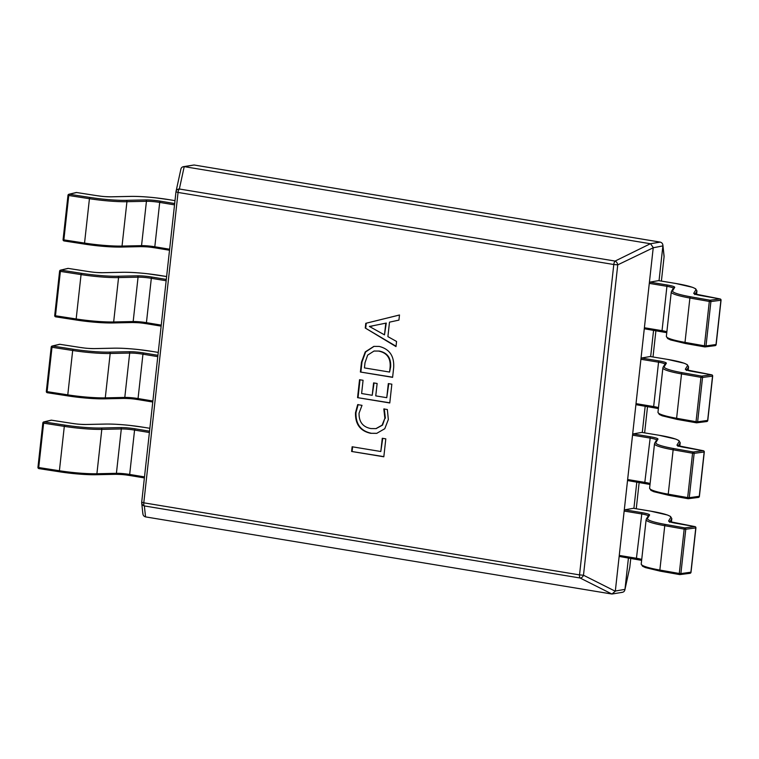 <?xml version="1.0" encoding="UTF-8"?>
<svg xmlns="http://www.w3.org/2000/svg" width="759" height="759" viewBox="0 0 759 759"><rect width="100%" height="100%" fill="white"/><g stroke="black" fill="none" stroke-linecap="round" stroke-linejoin="round"><path stroke-width="1.14" d="M393.655 367.821L392.602 377.346L360.392 372.014L361.483 362.128L365.24 351.91L373.845 346.379L379.206 346.427C389.604 349.055 394.414 356.189 393.655 367.821M383.817 408.949L387.346 409.528L388.342 419.509L384.775 428.721L376.701 433.361L370.648 433.304C360.193 430.998 355.146 424.12 355.506 412.659L357.688 404.623L362.015 405.344L359.045 413.2C358.893 421.909 362.849 427.023 370.895 428.56L375.923 428.617L382.081 425.182L384.879 418.275L383.817 408.949M382.28 438.266L385.809 438.854L383.826 456.795L351.616 451.463L352.138 446.766L380.809 451.51L382.28 438.266M388.314 383.599L391.843 384.177L389.775 402.972L357.565 397.65L359.538 379.709L363.077 380.287L361.616 393.532L372.223 395.287L373.589 382.897L377.128 383.485L375.752 395.875L386.758 397.688L388.314 383.599M365.772 323.325L399.49 314.985L398.921 320.108L389.49 322.158L387.896 336.626L396.559 341.465L395.999 346.588L365.25 328.021L365.772 323.325L399.481 315.023M660.026 242.074L194.057 164.997L184.418 166.667L650.387 243.734L660.235 242.112C662.076 242.662 662.958 243.924 662.892 245.888L653.224 247.776L615.331 591.033L624.97 589.364L628.433 557.969M633.907 508.378L636.81 482.088M642.285 432.488L645.188 406.198M650.662 356.588L653.565 330.307M659.04 280.697L662.863 246.106M184.418 166.667L184.209 166.638C182.312 166.657 181.183 167.578 180.832 169.428L176.031 191.439A3.548 3.548 0 0 0 175.974 191.799L175.974 191.799A3.548 3.178 12.3 0 1 179.352 189L615.094 261.068A3.548 2.249 64 0 1 617.75 264.853L583.481 575.227L615.293 591.242L611.915 594.031L145.538 516.888C143.707 516.338 142.815 515.076 142.891 513.112M653.224 247.776L617.75 264.853L613.794 264.512L178.052 192.444L143.793 502.819L579.525 574.895L613.794 264.512A3.548 1.395 99.4 0 1 615.094 261.068L650.387 243.734M175.974 191.828L141.705 502.183L175.974 191.799L178.052 192.444A3.548 1.395 -80.6 0 1 179.352 189L184.209 166.638L183.365 166.676L194.057 164.997M624.97 589.364L629.742 567.561A3.548 3.548 0 0 0 629.809 567.201L629.809 567.172M622.408 592.324L611.915 594.031L580.104 578.007A3.548 1.395 99.4 0 1 579.525 574.895L583.481 575.227A3.548 2.543 116.7 0 1 580.104 578.007L144.362 505.94A3.548 3.472 173.9 0 1 141.705 502.202M629.742 567.561A3.548 3.178 12.3 0 0 629.799 567.22L624.942 589.572C624.591 591.422 623.471 592.343 621.564 592.362M650.577 243.781L653.233 247.557M664.078 256.049A3.548 3.472 173.9 0 1 664.068 256.836A3.548 3.548 0 0 0 664.078 256.049L662.892 245.072L664.068 256.798M383.845 456.633L351.616 451.463M352.1 451.387L352.603 446.842M382.735 438.351L380.809 451.51M376.938 433.313L370.648 433.304M371.123 433.218C360.677 430.922 355.629 424.034 355.99 412.573L355.506 412.659M355.99 412.573L358.172 404.547M376.17 428.569L382.564 425.097L384.879 418.275M385.363 418.2L384.291 408.864M389.794 402.811L357.565 397.65M358.039 397.564L360.003 379.785M374.054 382.972L372.223 395.287M388.779 383.674L386.758 397.688M392.621 377.185L360.392 372.014M360.876 371.938L361.967 362.052L361.483 362.128M361.967 362.052L365.648 351.929L374.092 346.341M379.263 351.056L373.969 351.066L367.65 355.127L365.013 362.736L364.443 367.906L389.585 372.062L390.619 367.005C391.217 358.049 387.432 352.736 379.263 351.056L374.215 351.028M390.619 367.005L390.135 367.09C390.733 358.134 386.948 352.812 378.779 351.132M389.585 372.062L390.135 367.09M396.037 346.237L365.25 328.021M365.734 327.935L366.246 323.239M384.49 334.861L386.265 323.068L369.415 326.474L384.49 334.861L385.79 323.144M372.233 326.114L369.434 326.361M633.442 508.302L624.771 509.801L641.943 512.648A13.026 1.622 -173.7 0 1 649.552 515.086L647.512 518.388A34.335 4.288 6.3 0 0 665.444 524.45L684.865 527.885L694.865 526.604L675.444 523.179A13.026 1.622 -173.7 0 1 668.641 520.883L670.681 517.572A34.335 4.288 6.3 0 0 650.615 511.139L633.566 508.321M648.252 515.892A11.84 1.48 6.3 0 0 641.336 513.89L624.154 511.054L619.259 555.417L636.431 558.263A11.84 1.48 -173.7 0 1 641.734 559.43M624.154 511.054L624.771 509.801M636.659 559.326L619.553 556.508L619.259 555.417M689.713 573.311A1.186 1.044 -97.3 0 0 690.88 572.324L695.775 527.96A1.186 1.044 -97.3 0 0 694.865 526.604A1.186 0.541 100 0 1 694.94 526.604A1.186 0.541 100 0 1 695.064 526.661M679.561 574.554L660.283 571.157A1.186 0.541 100 0 1 660.207 571.157L645.406 567.59L642.531 566.223L641.222 564.041A35.521 4.44 6.3 0 0 659.856 570.056A1.186 0.541 100 0 0 660.207 571.157L679.637 574.582A1.186 1.186 0 0 0 679.988 574.591L689.988 573.311A1.186 1.186 0 0 0 691.013 572.267L695.918 527.903L685.775 529.232L680.88 573.595L679.286 573.481L684.182 529.118L664.761 525.693L659.856 570.056L679.286 573.481A1.186 0.541 100 0 0 679.637 574.582A1.186 0.541 100 0 0 679.713 574.582A1.186 1.044 -97.3 0 0 680.88 573.595L690.889 572.191M685.775 529.232A1.186 1.044 -97.3 0 0 684.865 527.885A1.186 0.541 -80 0 0 684.182 529.118L685.775 529.232M641.82 432.412L633.148 433.911L650.321 436.757A13.026 1.622 -173.7 0 1 657.93 439.195L655.89 442.497A34.335 4.288 6.3 0 0 673.821 448.569L693.242 451.994L703.242 450.713L683.821 447.288A13.026 1.622 -173.7 0 1 677.019 444.992L679.058 441.681A34.335 4.288 6.3 0 0 658.992 435.249L641.943 432.431M656.63 440.002A11.84 1.48 6.3 0 0 649.713 438L632.541 435.163L627.636 479.527L644.808 482.373A11.84 1.48 -173.7 0 1 650.112 483.54M632.541 435.163L633.148 433.911M645.036 483.436L627.93 480.618L627.636 479.527M698.09 497.42A1.186 1.044 -97.3 0 0 699.257 496.433L704.153 452.07A1.186 1.044 -97.3 0 0 703.242 450.713A1.186 0.541 100 0 1 703.318 450.723A1.186 0.541 100 0 1 703.441 450.77M687.939 498.663L668.66 495.266A1.186 0.541 100 0 1 668.584 495.266L653.793 491.699L650.909 490.333L649.6 488.151A35.521 4.44 6.3 0 0 668.233 494.166A1.186 0.541 100 0 0 668.584 495.266L688.015 498.691A1.186 1.186 0 0 0 688.366 498.701L698.365 497.43A1.186 1.186 0 0 0 699.4 496.377L704.295 452.013L694.153 453.341L689.257 497.705L687.663 497.591L692.559 453.227L673.138 449.802L668.233 494.166L687.663 497.591A1.186 0.541 100 0 0 688.015 498.691A1.186 0.541 100 0 0 688.09 498.691A1.186 1.044 -97.3 0 0 689.257 497.705L699.267 496.301M694.153 453.341A1.186 1.044 -97.3 0 0 693.242 451.994A1.186 0.541 -80 0 0 692.559 453.227L694.153 453.341M650.197 356.521L641.526 358.02L658.698 360.867A13.026 1.622 -173.7 0 1 666.307 363.305L664.277 366.606A34.335 4.288 6.3 0 0 682.199 372.678L701.62 376.103L711.619 374.823L692.199 371.398A13.026 1.622 -173.7 0 1 685.396 369.102L687.436 365.791A34.335 4.288 6.3 0 0 667.37 359.358L650.321 356.54M665.007 364.121A11.84 1.48 6.3 0 0 658.091 362.109L640.919 359.273L636.014 403.636L653.195 406.482A11.84 1.48 -173.7 0 1 658.489 407.649M640.919 359.273L641.526 358.02M653.423 407.545L636.308 404.727L636.014 403.636M706.468 421.53A1.186 1.044 -97.3 0 0 707.635 420.543L712.53 376.179A1.186 1.044 -97.3 0 0 711.619 374.823A1.186 0.541 100 0 1 711.705 374.832A1.186 0.541 100 0 1 711.819 374.88M696.316 422.772L677.037 419.376A1.186 0.541 100 0 1 676.962 419.376L662.171 415.809L659.286 414.442L657.977 412.26A35.521 4.44 6.3 0 0 676.611 418.275A1.186 0.541 100 0 0 676.962 419.376L696.392 422.801A1.186 1.186 0 0 0 696.743 422.81L706.743 421.539A1.186 1.186 0 0 0 707.777 420.486L712.673 376.122L702.53 377.451L697.635 421.814L696.041 421.71L700.936 377.337L681.516 373.912L676.611 418.275L696.041 421.71A1.186 0.541 100 0 0 696.392 422.801A1.186 0.541 100 0 0 696.468 422.801A1.186 1.044 -97.3 0 0 697.635 421.814L707.654 420.41M702.53 377.451A1.186 1.044 -97.3 0 0 701.62 376.103A1.186 0.541 -80 0 0 700.936 377.337L702.53 377.451M658.575 280.631L649.903 282.13L667.076 284.976A13.026 1.622 -173.7 0 1 674.685 287.414L672.654 290.716A34.335 4.288 6.3 0 0 690.576 296.788L709.997 300.213L720.006 298.932L700.576 295.507A13.026 1.622 -173.7 0 1 693.783 293.211L695.813 289.9A34.335 4.288 6.3 0 0 675.757 283.477L658.708 280.65M673.385 288.23A11.84 1.48 6.3 0 0 666.468 286.228L649.296 283.382L644.391 327.746L661.573 330.592A11.84 1.48 -173.7 0 1 666.867 331.768M649.296 283.382L649.903 282.13M661.801 331.655L644.685 328.837L644.391 327.746M714.845 345.639A1.186 1.044 -97.3 0 0 716.012 344.652L720.908 300.289A1.186 1.044 -97.3 0 0 720.006 298.932A1.186 0.541 100 0 1 720.082 298.942A1.186 0.541 100 0 1 720.196 298.989M704.694 346.882L685.424 343.485A1.186 0.541 100 0 1 685.339 343.485L670.548 339.928L667.664 338.552L666.364 336.37A35.521 4.44 6.3 0 0 684.997 342.385A1.186 0.541 100 0 0 685.339 343.485L704.769 346.91A1.186 1.186 0 0 0 705.12 346.92L715.12 345.649A1.186 1.186 0 0 0 716.154 344.605L721.05 300.232L710.908 301.56L706.012 345.924L704.418 345.819L709.314 301.446L689.893 298.021L684.997 342.385L704.418 345.819A1.186 0.541 100 0 0 704.769 346.91A1.186 0.541 100 0 0 704.845 346.91A1.186 1.044 -97.3 0 0 706.012 345.924L716.031 344.52M710.908 301.56A1.186 1.044 -97.3 0 0 709.997 300.213A1.186 0.541 -80 0 0 709.314 301.446L710.908 301.56M143.859 427.326L149.865 428.304L143.859 427.326A34.335 4.288 6.3 0 0 105.397 424.072L85.89 424.499A13.026 1.622 -173.7 0 1 72.143 423.399L51.46 420.192A1.186 1.11 -103.2 0 0 51.062 420.201A1.186 1.186 0 0 1 51.508 420.182L51.565 420.201M72.143 423.399L51.508 420.182L44.155 421.909A1.186 1.11 -103.2 0 0 42.921 422.905L43.624 423.171L38.718 467.535L38.026 467.269M152.236 351.436L158.242 352.413L152.236 351.436A34.335 4.288 6.3 0 0 113.774 348.191L94.268 348.609A13.026 1.622 -173.7 0 1 80.52 347.508L59.838 344.301A1.186 1.11 -103.2 0 0 59.439 344.311A1.186 1.186 0 0 1 59.895 344.301L59.942 344.311M80.52 347.508L59.895 344.301L52.532 346.019A1.186 1.11 -103.2 0 0 51.299 347.015L52.001 347.28L47.096 391.644L46.403 391.378M166.619 276.542L160.614 275.545A34.335 4.288 6.3 0 0 122.161 272.301L102.645 272.718A13.026 1.622 -173.7 0 1 88.898 271.618L68.215 268.411A1.186 1.11 -103.2 0 0 67.817 268.42A1.186 1.186 0 0 1 68.272 268.411L68.319 268.42M88.898 271.618L68.272 268.411L60.91 270.128A1.186 1.11 -103.2 0 0 59.676 271.124L60.378 271.39L55.473 315.763L54.781 315.488M168.991 199.655L174.997 200.642L168.991 199.655A34.335 4.288 6.3 0 0 130.539 196.41L111.023 196.828A13.026 1.622 -173.7 0 1 97.275 195.727L76.593 192.52A1.186 1.11 -103.2 0 0 76.194 192.53A1.186 1.186 0 0 1 76.65 192.52L76.697 192.539M97.275 195.727L76.65 192.52L69.287 194.238A1.186 1.11 -103.2 0 0 68.054 195.234L68.756 195.499L63.86 239.872L63.158 239.597M142.882 513.928L141.705 502.951A3.548 3.548 0 0 1 141.705 502.183L143.793 502.819A3.548 1.395 -80.6 0 0 144.362 505.94L145.538 516.888M629.799 567.22L630.776 558.358L629.799 567.22M636.251 508.758L639.154 482.468L636.26 508.758M644.628 432.867L647.531 406.577L644.638 432.867M653.006 356.977L655.909 330.696L653.015 356.977M661.393 281.086L664.068 256.836L661.393 281.086M665.444 524.45A1.186 0.541 -80 0 0 664.761 525.693A35.521 4.44 -173.7 0 1 646.127 519.668L641.222 564.041M671.354 522.277L671.724 518.881L669.922 521.803M641.943 512.648L636.431 558.263L636.792 559.345A13.026 1.622 6.3 0 1 641.63 560.351M650.615 511.139L667.512 515.029L670.491 516.433L671.819 518.625A35.521 4.44 -173.7 0 1 671.724 518.881A1.186 1.176 -148.4 0 0 670.681 517.572M669.628 521.67A1.186 1.176 -148.4 0 0 668.641 520.883M669.656 522.268L669.429 521.556L694.94 526.604A1.186 1.186 0 0 1 695.918 527.903L695.785 527.818M649.552 515.086A1.186 1.176 31.6 0 0 648.414 515.627L646.383 518.938A1.186 1.176 31.6 0 1 647.512 518.388M673.821 448.569A1.186 0.541 -80 0 0 673.138 449.802A35.521 4.44 -173.7 0 1 654.505 443.787L649.6 488.151M679.732 446.387L680.102 442.99L678.299 445.912M650.321 436.757L644.808 482.373L645.169 483.455A13.026 1.622 6.3 0 1 650.008 484.46L627.93 480.618M659.125 435.277L675.889 439.138L678.878 440.543L680.197 442.734A35.521 4.44 -173.7 0 1 680.102 442.99A1.186 1.176 -148.4 0 0 679.058 441.681M641.886 432.412L658.992 435.249M678.005 445.78A1.186 1.176 -148.4 0 0 677.019 444.992M678.034 446.377L677.806 445.666L703.318 450.723A1.186 1.186 0 0 1 704.295 452.013L704.162 451.928M657.93 439.195A1.186 1.176 31.6 0 0 656.791 439.736L654.761 443.047A1.186 1.176 31.6 0 1 655.89 442.497M682.199 372.678A1.186 0.541 -80 0 0 681.516 373.912A35.521 4.44 -173.7 0 1 662.882 367.897L657.977 412.26M688.109 370.496L688.479 367.1L686.677 370.022M658.698 360.867L653.546 407.564A13.026 1.622 6.3 0 1 658.385 408.57L636.308 404.727M667.503 359.387L684.276 363.248L687.256 364.652L688.574 366.844A35.521 4.44 -173.7 0 1 688.479 367.1A1.186 1.176 -148.4 0 0 687.436 365.791M650.264 356.521L667.37 359.358M686.383 369.889A1.186 1.176 -148.4 0 0 685.396 369.102M686.411 370.487L686.183 369.775L711.705 374.832A1.186 1.186 0 0 1 712.673 376.122L712.54 376.037M666.307 363.305A1.186 1.176 31.6 0 0 665.169 363.846L663.138 367.157A1.186 1.176 31.6 0 1 664.277 366.606M690.576 296.788A1.186 0.541 -80 0 0 689.893 298.021A35.521 4.44 -173.7 0 1 671.26 292.006L666.364 336.37M696.487 294.606L696.857 291.209L695.054 294.131M667.076 284.976L661.924 331.674A13.026 1.622 6.3 0 1 666.772 332.679L644.685 328.837M675.757 283.477L692.654 287.357L695.633 288.762L696.952 290.953A35.521 4.44 -173.7 0 1 696.857 291.209A1.186 1.176 -148.4 0 0 695.813 289.9M694.77 293.999A1.186 1.176 -148.4 0 0 693.783 293.211M694.789 294.596L694.561 293.885L720.082 298.942A1.186 1.186 0 0 1 721.05 300.232L720.917 300.147M674.685 287.414A1.186 1.176 31.6 0 0 673.556 287.955L671.516 291.266A1.186 1.176 31.6 0 1 672.654 290.716M96.241 474.707L115.434 474.299A1.186 0.854 88.8 0 0 116.412 473.322A11.84 1.48 -173.7 0 1 129.675 474.441L134.571 430.078A11.84 1.48 6.3 0 0 121.307 428.958L116.412 473.322L96.905 473.739A1.186 0.854 88.8 0 1 95.928 474.717A34.335 4.288 -173.7 0 1 59.686 471.823L59.401 470.751A35.521 4.44 6.3 0 0 96.905 473.739L101.801 429.376A35.521 4.44 -173.7 0 1 64.306 426.378L59.401 470.751L38.718 467.535L38.946 468.616L59.581 471.804M64.838 425.116L64.306 426.378L43.624 423.171L44.155 421.909L64.838 425.116A34.335 4.288 6.3 0 0 101.089 428.01L120.596 427.592A13.026 1.622 -173.7 0 1 135.178 428.826L149.542 431.197M120.596 427.592A1.186 0.854 -91.2 0 1 121.307 428.958L101.801 429.376A1.186 0.854 -91.2 0 0 101.089 428.01M129.903 475.504A13.026 1.622 6.3 0 0 115.738 474.29M144.381 477.904L129.96 475.532L144.381 477.914M51.062 420.201L43.756 421.928A1.186 1.186 0 0 0 42.846 422.943L37.95 467.316A1.186 1.186 0 0 0 38.937 468.607A1.186 1.186 0 0 0 38.946 468.616L71.033 473.322C80.834 474.384 89.183 474.849 96.08 474.726L115.596 474.309C125.197 474.517 125.899 475.02 129.96 475.532L129.675 474.441L144.495 476.899M149.39 432.526L134.571 430.078L135.178 428.826M105.397 424.072A1.186 0.854 -91.2 0 0 105.245 424.063C112.152 423.939 120.51 424.404 130.311 425.467L143.982 427.345M85.89 424.499A1.186 0.854 -91.2 0 0 85.739 424.48L105.245 424.063A1.186 0.854 -91.2 0 0 105.093 424.082M72.247 423.408L72.19 423.399C75.862 423.835 76.963 424.309 85.739 424.48A1.186 0.854 -91.2 0 0 85.587 424.499M104.619 398.817L123.812 398.409A1.186 0.854 88.8 0 0 124.789 397.431A11.84 1.48 -173.7 0 1 138.053 398.551L142.948 354.187A11.84 1.48 6.3 0 0 129.685 353.068L124.789 397.431L105.283 397.849A1.186 0.854 88.8 0 1 104.306 398.826A34.335 4.288 -173.7 0 1 68.063 395.932L67.779 394.86A35.521 4.44 6.3 0 0 105.283 397.849L110.178 353.485A35.521 4.44 -173.7 0 1 72.684 350.487L67.779 394.86L47.096 391.644L47.324 392.726L67.959 395.913M73.215 349.225L72.684 350.487L52.001 347.28L52.532 346.019L73.215 349.225A34.335 4.288 6.3 0 0 109.467 352.119L128.973 351.702A13.026 1.622 -173.7 0 1 143.555 352.935L157.919 355.307M128.973 351.702A1.186 0.854 -91.2 0 1 129.685 353.068L110.178 353.485A1.186 0.854 -91.2 0 0 109.467 352.119M138.28 399.613A13.026 1.622 6.3 0 0 124.115 398.399M152.768 402.014L138.337 399.642L152.758 402.023M59.439 344.311L52.134 346.038A1.186 1.186 0 0 0 51.223 347.053L46.327 391.426A1.186 1.186 0 0 0 47.314 392.716A1.186 1.186 0 0 0 47.324 392.726L79.41 397.431C89.211 398.494 97.56 398.959 104.467 398.836L123.973 398.418C133.575 398.627 134.277 399.13 138.337 399.642L138.053 398.551L152.872 401.008M157.777 356.635L142.948 354.187L143.555 352.935M113.774 348.191A1.186 0.854 -91.2 0 0 113.622 348.172C120.529 348.049 128.888 348.514 138.688 349.576L152.36 351.455M94.268 348.609A1.186 0.854 -91.2 0 0 94.116 348.59L113.622 348.172A1.186 0.854 -91.2 0 0 113.47 348.191M80.625 347.527L80.577 347.508C84.24 347.945 85.34 348.428 94.116 348.59A1.186 0.854 -91.2 0 0 93.964 348.609M112.996 322.926L132.199 322.518A1.186 0.854 88.8 0 0 133.167 321.541A11.84 1.48 -173.7 0 1 146.43 322.66L151.326 278.297A11.84 1.48 6.3 0 0 138.062 277.177L133.167 321.541L113.66 321.958A1.186 0.854 88.8 0 1 112.683 322.936A34.335 4.288 -173.7 0 1 76.441 320.042L76.166 318.97A35.521 4.44 6.3 0 0 113.66 321.958L118.556 277.595A35.521 4.44 -173.7 0 1 81.061 274.597L76.166 318.97L55.473 315.763L55.701 316.835L76.336 320.023M81.593 273.335L81.061 274.597L60.378 271.39L60.91 270.128L81.593 273.335A34.335 4.288 6.3 0 0 117.844 276.229L137.351 275.811A13.026 1.622 -173.7 0 1 151.933 277.044L166.297 279.426M137.351 275.811A1.186 0.854 -91.2 0 1 138.062 277.177L118.556 277.595A1.186 0.854 -91.2 0 0 117.844 276.229M146.658 323.723A13.026 1.622 6.3 0 0 132.493 322.509M161.145 326.123L146.715 323.751L161.145 326.133M67.817 268.42L60.511 270.147A1.186 1.186 0 0 0 59.6 271.162L54.705 315.535A1.186 1.186 0 0 0 55.701 316.835L87.788 321.541C97.588 322.603 105.937 323.068 112.844 322.954L132.351 322.528C141.952 322.736 142.654 323.239 146.715 323.751L146.43 322.66L161.25 325.118M166.155 280.745L151.326 278.297L151.933 277.044M166.619 276.532L147.066 273.686C137.265 272.623 128.907 272.158 122 272.282L102.493 272.699C93.718 272.538 92.617 272.054 88.955 271.618L89.002 271.637M121.374 247.036L140.576 246.628A1.186 0.854 88.8 0 0 141.544 245.65A11.84 1.48 -173.7 0 1 154.808 246.77L159.703 202.406A11.84 1.48 6.3 0 0 146.44 201.287L141.544 245.65L122.038 246.068A1.186 0.854 88.8 0 1 121.06 247.045A34.335 4.288 -173.7 0 1 84.818 244.151L84.543 243.079A35.521 4.44 6.3 0 0 122.038 246.068L126.933 201.704A35.521 4.44 -173.7 0 1 89.439 198.706L84.543 243.079L63.86 239.872L64.079 240.945L84.714 244.132M89.97 197.444L89.439 198.706L68.756 195.499L69.287 194.238L89.97 197.444A34.335 4.288 6.3 0 0 126.222 200.338L145.728 199.921A13.026 1.622 -173.7 0 1 160.31 201.154L174.674 203.535M145.728 199.921A1.186 0.854 -91.2 0 1 146.44 201.287L126.933 201.704A1.186 0.854 -91.2 0 0 126.222 200.338M155.035 247.832A13.026 1.622 6.3 0 0 140.88 246.618M169.523 250.233L155.092 247.861L169.523 250.242M76.194 192.53L68.889 194.257A1.186 1.186 0 0 0 67.987 195.272L63.082 239.645A1.186 1.186 0 0 0 64.079 240.945L96.165 245.66C105.966 246.713 114.315 247.178 121.222 247.064L140.728 246.637C150.329 246.846 151.032 247.349 155.092 247.861L154.808 246.77L169.627 249.227M174.532 204.864L159.703 202.406L160.31 201.154M130.539 196.41A1.186 0.854 -91.2 0 0 130.377 196.391C137.284 196.268 145.643 196.733 155.443 197.795L169.115 199.674M111.023 196.828A1.186 0.854 -91.2 0 0 110.871 196.809L130.377 196.391A1.186 0.854 -91.2 0 0 130.225 196.41M97.38 195.746L97.332 195.727C100.994 196.164 102.095 196.647 110.871 196.809A1.186 0.854 -91.2 0 0 110.729 196.828M375.923 428.617L376.407 428.531M373.969 351.066L374.453 350.981M671.819 518.625L671.411 522.296M650.681 511.139L633.509 508.302M641.63 560.37L619.553 556.508M646.383 518.938L646.127 519.668M680.197 442.734L679.789 446.406M654.761 443.047L654.505 443.787M688.574 366.844L688.166 370.515M663.138 367.157L662.882 367.897M696.952 290.953L696.544 294.625M675.814 283.468L658.641 280.631M671.516 291.266L671.26 292.006"/></g></svg>
